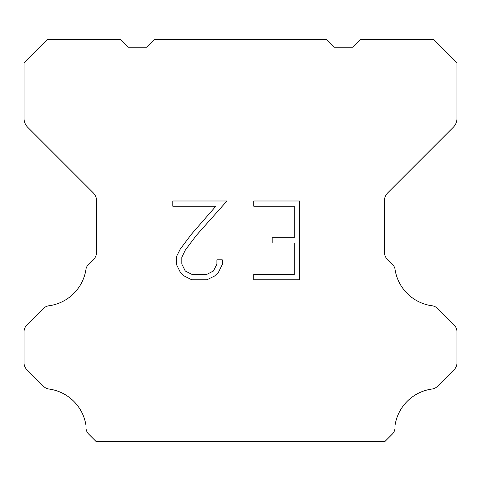 <?xml version="1.0" encoding="UTF-8"?>
<svg xmlns="http://www.w3.org/2000/svg" width="481" height="481" viewBox="0 0 481 481"><rect width="100%" height="100%" fill="white"/><g stroke="black" fill="none" stroke-linecap="round" stroke-linejoin="round"><path stroke-width="0.72" d="M294.246 274.519L294.246 243.007L272.186 243.007L272.186 237.752L294.246 237.752L294.246 206.241L253.776 206.241L253.776 200.986L299.495 200.986L299.495 279.774L253.776 279.774L253.776 274.519L294.246 274.519M222.258 259.794L222.258 264.52L218.512 272.21L214.61 276.034L206.92 279.774L191.787 279.774L184.145 275.974L180.249 272.132L176.449 264.436L176.449 256.644L180.249 249.104L191.378 234.283L215.843 206.241L172.805 206.241L172.805 200.986L226.972 200.986L196.302 235.443L185.377 250.006L181.836 257.191L181.836 264.111L185.275 271.037L192.25 274.519L206.511 274.519L213.432 271.025L216.919 264.111L216.919 259.794L222.258 259.794M326.304 39.508L334.036 47.24L352.591 47.24L360.323 39.508L433.76 39.508L456.95 62.704L456.95 118.512A12.368 12.368 0 0 1 453.324 127.255L387.908 192.677A12.368 12.368 0 0 0 384.283 201.425L384.283 251.431A12.368 12.368 0 0 0 387.908 260.173L390.945 263.215A9.277 9.277 0 0 1 394.913 268.554A43.29 43.29 0 0 0 432.13 305.772A9.277 9.277 0 0 1 437.469 308.405L454.232 325.174A9.277 9.277 0 0 1 456.95 331.734L456.95 362.969A9.277 9.277 0 0 1 454.232 369.528L437.367 386.393A9.277 9.277 0 0 1 432.046 389.027A43.29 43.29 0 0 0 394.919 426.154A9.277 9.277 0 0 1 392.286 434.133L384.926 441.492L96.074 441.492L88.714 434.133A9.277 9.277 0 0 1 86.081 426.154A43.29 43.29 0 0 0 48.954 389.027A9.277 9.277 0 0 1 43.633 386.393L26.768 369.528A9.277 9.277 0 0 1 24.05 362.969L24.05 331.734A9.277 9.277 0 0 1 26.768 325.174L43.53 308.405A9.277 9.277 0 0 1 48.87 305.772A43.29 43.29 0 0 0 86.087 268.554A9.277 9.277 0 0 1 90.055 263.215L93.092 260.173A12.368 12.368 0 0 0 96.717 251.431L96.717 201.425A12.368 12.368 0 0 0 93.092 192.677L27.676 127.255A12.368 12.368 0 0 1 24.05 118.512L24.05 62.704L47.24 39.508L120.677 39.508L128.409 47.24L146.964 47.24L154.696 39.508L326.304 39.508"/></g></svg>
